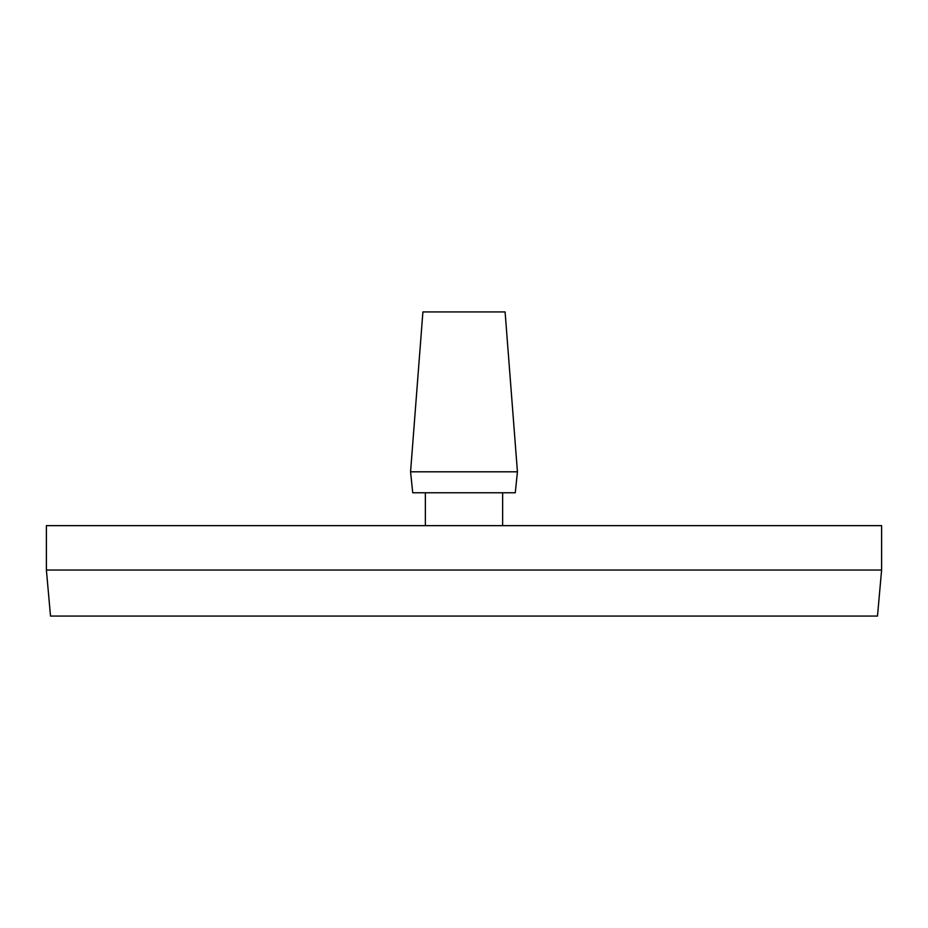 <?xml version="1.0" encoding="UTF-8"?>
<svg xmlns="http://www.w3.org/2000/svg" width="928" height="928" viewBox="0 0 928 928"><rect width="100%" height="100%" fill="white"/><g stroke="black" fill="none" stroke-linecap="round" stroke-linejoin="round"><path stroke-width="1.39" d="M464 525.654L881.6 525.654L881.6 570.047L46.4 570.047L46.4 525.654L464 525.654M881.6 570.047L877.494 616.076L50.506 616.076L46.4 570.047M464 492.768L412.716 492.768L410.57 471.807L517.43 471.807L515.284 492.768L464 492.768M410.57 471.807L422.901 311.924L505.099 311.924L517.43 471.807M425.36 492.768L425.36 525.654M502.64 492.768L502.64 525.654"/></g></svg>
